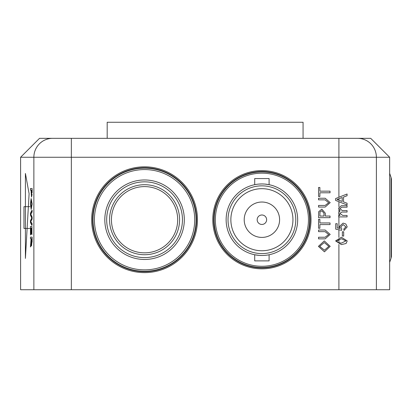 <?xml version="1.0" encoding="UTF-8"?>
<svg xmlns="http://www.w3.org/2000/svg" width="412" height="412" viewBox="0 0 412 412"><rect width="100%" height="100%" fill="white"/><g stroke="black" fill="none" stroke-linecap="round" stroke-linejoin="round"><path stroke-width="0.62" d="M346.106 243.482L341.404 244.599L335.584 240.917L341.404 237.24L347.213 240.917L346.106 243.482M341.399 243.126L345.889 240.917L341.399 238.713L336.908 240.932L337.696 242.462L341.399 243.126M347.213 226.899L343.974 230.468L343.829 228.995L345.889 226.888L343.217 224.581L340.734 226.883L341.769 228.845L341.62 230.318L335.734 229.144L335.734 223.695L337.201 223.695L337.201 227.939L340.178 228.521L339.411 226.476L343.129 223.108L345.817 223.984L347.213 226.899M347.069 215.435L347.069 216.908L338.674 216.908L338.674 215.435L339.982 215.435L338.53 213.035L340.085 210.805L338.53 208.261L341.337 205.717L347.069 205.717L347.069 207.19L341.878 207.19L339.854 208.616L342.279 210.578L347.069 210.578L347.069 212.046L341.713 212.046L339.854 213.462L342.794 215.435L347.069 215.435M347.069 203.234L347.069 204.955L335.584 200.392L335.584 198.569L347.069 194.011L347.069 195.726L343.536 197.034L343.536 201.926L347.069 203.234M339.03 200.263L342.207 201.442L342.207 197.523L336.908 199.48L339.03 200.263M330.182 246.366L324.445 251.809L318.404 246.361L324.311 240.917L330.182 246.366M324.46 250.192L328.853 246.371L324.301 242.539L319.727 246.35L324.46 250.192M325.083 231.647L318.553 231.647L318.553 230.025L325.156 230.025L330.182 234.413L325.156 238.857L318.553 238.857L318.553 237.24L325.083 237.24L328.709 234.541L325.083 231.647M330.033 222.959L330.033 224.581L319.877 224.581L319.877 228.258L318.553 228.258L318.553 219.282L319.877 219.282L319.877 222.959L330.033 222.959M330.033 216.043L330.033 217.66L318.553 217.66L318.661 211.742L321.854 209.121L325.32 213.225L325.32 216.043L330.033 216.043M323.997 216.043L323.997 213.272L321.896 210.743L319.98 211.979L319.877 216.043L323.997 216.043M330.033 191.163L330.033 192.785L319.877 192.785L319.877 196.462L318.553 196.462L318.553 187.486L319.877 187.486L319.877 191.163L330.033 191.163M325.083 199.851L318.553 199.851L318.553 198.229L325.156 198.229L330.182 202.616L325.156 207.061L318.553 207.061L318.553 205.444L325.083 205.444L328.709 202.745L325.083 199.851M357.647 138.339A18.926 18.736 -90 0 1 376.383 157.266L376.383 289.744L389.649 289.744L389.649 157.266L20.6 157.266L39.526 138.339L370.723 138.339L50.882 138.339M359.367 138.339L338.906 138.339L338.906 197.25M376.383 289.744L71.343 289.744L71.343 138.339L52.602 138.339A18.926 18.736 90 0 0 33.866 157.266L33.866 289.744L20.6 289.744L20.6 157.266M29.103 193.722L25.41 258.412L25.41 173.462L29.103 193.722M32.11 192.734L32.11 188.516L31.92 192.734M31.904 194.438L31.487 197.054L32.095 194.438M30.637 190.133L31.039 190.133L30.447 190.133L30.447 188.516L31.92 188.516M32.131 203.981L31.152 198.527L32.131 203.981L31.168 209.42L30.431 203.971L31.152 198.527M31.92 225.462L32.11 223.793L30.838 221.563L32.11 219.009L32.11 217.062L30.838 214.204L32.11 211.974L32.11 210.3L31.92 211.974L30.648 214.204L31.92 217.062L31.92 219.009L30.648 221.563L31.92 223.793L31.92 225.462L30.447 222.573L30.447 220.791L31.739 218.03L30.447 215.11L30.447 213.195L31.92 210.3M31.92 234.593L31.92 226.492L31.92 234.593L31.745 228.114L31.286 228.114L31.286 234.15L31.116 228.114L30.612 228.114L30.447 234.886L30.447 226.492L31.92 226.492M31.286 234.15L31.477 228.114L31.745 228.114M30.612 234.886L30.802 228.114L31.116 228.114M32.11 242.076L32.11 237.091L31.513 245.923L31.92 242.076M30.637 246.865L31.034 244.98L30.637 246.865M30.637 238.713L31.096 238.713L30.447 238.713L30.447 237.091L31.92 237.091M71.343 289.744L33.866 289.744M107.187 138.339L107.187 122.256L303.062 122.256L303.062 138.154M261.903 171.958A47.761 47.761 0 0 0 220.538 243.6A47.761 47.761 0 0 0 303.263 243.6A47.761 47.761 0 0 0 261.903 171.958M144.56 168.173A51.546 51.546 0 0 0 99.92 245.495A51.546 51.546 0 0 0 189.206 245.495A51.546 51.546 0 0 0 144.56 168.173M144.56 169.569A50.151 50.151 0 0 0 101.131 244.795A50.151 50.151 0 0 0 187.996 244.795A50.151 50.151 0 0 0 144.56 169.569M389.649 262.362L391.029 258.303L391.029 177.351L391.4 178.983L391.4 256.64M391.4 200.793L391.4 234.861M391.029 177.351L389.649 173.298M31.513 245.923L31.142 243.77M31.044 243.77L30.843 244.98M30.447 246.865L31.096 238.713M31.266 241.787L31.508 244.306L31.745 238.713L31.266 238.713L31.266 241.787L31.456 238.713L31.745 238.713M31.94 203.981L31.168 209.42M30.596 203.966L31.173 207.797L31.765 203.986L31.152 200.144L30.596 203.966L30.993 200.855M31.487 197.054L31.039 190.133M31.209 192.904L31.482 195.432L31.734 194.201L31.745 190.133L31.209 190.133L31.209 192.904L31.4 190.133L31.745 190.133M31.672 195.432L31.4 192.904M343.68 231.791L343.68 236.061L342.357 236.061L342.357 231.791L343.68 231.791M261.903 173.164A46.556 46.556 0 0 0 221.584 242.998A46.556 46.556 0 0 0 302.223 242.998A46.556 46.556 0 0 0 261.903 173.164M261.903 185.843A33.877 33.877 0 0 1 291.238 236.658A33.877 33.877 0 0 1 232.564 236.658A33.877 33.877 0 0 1 261.903 185.843M259.184 184.056L261.903 183.953A35.772 35.772 0 0 0 230.926 237.606A35.772 35.772 0 0 0 292.881 237.606A35.772 35.772 0 0 0 261.903 183.953L264.509 184.046M264.823 184.071L269.093 184.684L269.093 178.556L254.709 178.556L254.709 184.684L256.831 184.313M264.617 255.388L266.924 255.136M261.903 255.492L259.21 255.388M259.153 255.383L254.709 254.76L254.709 260.884L269.093 260.884L269.093 254.76M261.903 188.681A31.039 31.039 0 0 0 235.02 235.242A31.039 31.039 0 0 0 288.781 235.242A31.039 31.039 0 0 0 261.903 188.681M261.903 202.024A17.695 17.695 0 0 0 246.577 228.567A17.695 17.695 0 0 0 277.224 228.567A17.695 17.695 0 0 0 261.903 202.024M261.903 214.992A4.733 4.733 0 0 0 257.804 222.089A4.733 4.733 0 0 0 265.998 222.089A4.733 4.733 0 0 0 261.903 214.992M94.41 219.869A50.151 50.151 0 0 0 169.77 263.077A50.151 50.151 0 0 0 169.507 176.212A50.151 50.151 0 0 0 94.41 219.869M111.441 219.817A33.12 33.12 0 0 0 161.21 248.354A33.12 33.12 0 0 0 161.035 190.988A33.12 33.12 0 0 0 111.441 219.817A33.12 33.12 0 0 0 161.21 248.354A33.12 33.12 0 0 0 161.035 190.988A33.12 33.12 0 0 0 111.441 219.817M29.752 228.449L23.968 228.449L23.968 206.685L29.88 206.685M144.56 166.824A52.896 52.896 0 0 1 190.375 246.17A52.896 52.896 0 0 1 98.751 246.17A52.896 52.896 0 0 1 144.56 166.824M261.903 170.609A49.11 49.11 0 0 1 304.432 244.275A49.11 49.11 0 0 1 219.369 244.275A49.11 49.11 0 0 1 261.903 170.609M338.906 198.738L338.906 200.206M338.906 201.715L338.906 206.752M338.906 209.667L338.906 211.644M338.906 214.41L338.906 215.435M338.906 216.908L338.906 228.274M338.906 229.778L338.906 237.446M338.906 238.909L338.906 242.92M338.906 244.388L338.906 289.744M261.903 171.552A48.173 48.173 0 0 0 220.183 243.806A48.173 48.173 0 0 0 303.618 243.806A48.173 48.173 0 0 0 261.903 171.552M144.56 167.766A51.958 51.958 0 0 0 99.565 245.701A51.958 51.958 0 0 0 189.556 245.701A51.958 51.958 0 0 0 144.56 167.766M184.313 219.601A39.748 39.748 0 0 1 144.679 259.472A39.748 39.748 0 0 1 104.813 219.838A39.748 39.748 0 0 1 144.442 179.972A39.748 39.748 0 0 1 184.313 219.601M109.551 219.828A35.015 35.015 0 0 1 161.978 189.345A35.015 35.015 0 0 1 162.158 249.991A35.015 35.015 0 0 1 109.551 219.828M106.677 219.833A37.889 37.889 0 0 0 163.605 252.474A37.889 37.889 0 0 0 163.41 186.852A37.889 37.889 0 0 0 106.677 219.833M389.649 157.266L370.723 138.339M391.029 258.303L391.4 256.671"/></g></svg>
